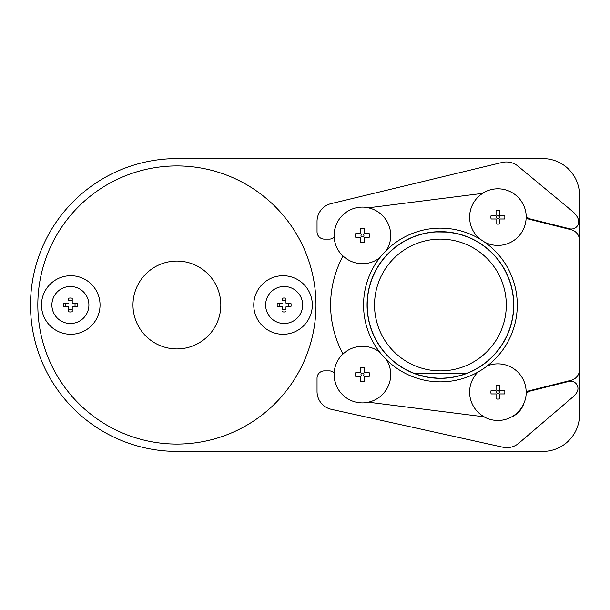 <?xml version="1.0" encoding="UTF-8"?>
<svg xmlns="http://www.w3.org/2000/svg" width="610" height="610" viewBox="0 0 610 610"><rect width="100%" height="100%" fill="white"/><g stroke="black" fill="none" stroke-linecap="round" stroke-linejoin="round"><path stroke-width="0.91" d="M386.626 250.108A28.251 28.251 0 0 0 368.303 207.819L482.624 193.378A28.251 28.251 0 0 0 480.405 239.364L484.538 242.063A28.251 28.251 0 0 0 526.102 218.456L571.181 229.718A10.98 10.98 0 0 1 579.5 240.37L579.5 369.629A10.98 10.98 0 0 1 571.181 380.282L526.133 391.536A28.251 28.251 0 0 0 487.291 365.916A76.86 76.86 0 0 0 484.538 242.063M368.592 207.781A28.35 28.35 0 0 0 343.034 256.108L343.049 256.086M381.402 354.242L379.763 352.206A28.251 28.251 0 0 0 343.079 353.983A102.48 102.48 0 0 1 343.079 256.017A28.251 28.251 0 0 0 379.763 257.794M384.75 252.014L386.016 250.71M334.463 231.655L334.455 231.731A28.251 28.251 0 0 1 336.712 223.824A25.62 25.62 0 0 0 334.455 231.731M360.632 228.719L360.632 233.63L360.632 228.719A6.984 6.984 0 0 1 364.292 228.719L364.292 233.63L369.202 233.63A6.984 6.984 0 0 1 369.202 237.29L364.292 237.29L364.292 242.2A6.984 6.984 0 0 1 360.632 242.2L360.632 237.29L360.632 242.2M360.632 237.29L355.721 237.29A6.984 6.984 0 0 1 355.721 233.63L360.632 233.63M526.201 218.479A28.35 28.35 0 0 0 482.403 193.408M496.052 210.419L496.052 215.33L496.052 210.419A6.984 6.984 0 0 1 499.712 210.419L499.712 215.33L504.622 215.33A6.984 6.984 0 0 1 504.622 218.99L499.712 218.99L499.712 223.9A6.984 6.984 0 0 1 496.052 223.9L496.052 218.99L496.052 223.9M496.052 218.99L491.141 218.99A6.984 6.984 0 0 1 491.141 215.33L496.052 215.33M343.079 353.983L343.034 353.892A28.35 28.35 0 0 0 368.592 402.219M477.973 372.062A28.251 28.251 0 0 0 484.18 416.813L368.303 402.181A28.251 28.251 0 0 0 386.626 359.892M384.94 358.2L384.529 357.765M336.682 386.099L336.712 386.176A28.251 28.251 0 0 1 334.455 378.269L334.463 378.337M360.632 367.799L360.632 372.71L360.632 367.799A6.984 6.984 0 0 1 364.292 367.799L364.292 372.71L369.202 372.71A6.984 6.984 0 0 1 369.202 376.37L364.292 376.37L364.292 381.281A6.984 6.984 0 0 1 360.632 381.281L360.632 376.37L360.632 381.281M360.632 376.37L355.721 376.37A6.984 6.984 0 0 1 355.721 372.71L360.632 372.71M480.993 370.278L479.429 371.223M364.292 233.63L364.292 228.719M364.292 242.2L364.292 237.29M360.998 235.46A1.464 1.464 0 0 0 362.462 236.924A1.464 1.464 0 0 0 363.926 235.46A1.464 1.464 0 0 0 362.462 233.996A1.464 1.464 0 0 0 360.998 235.46M499.712 215.33L499.712 210.419M499.712 223.9L499.712 218.99M496.418 217.16A1.464 1.464 0 0 0 497.882 218.624A1.464 1.464 0 0 0 499.346 217.16A1.464 1.464 0 0 0 497.882 215.696A1.464 1.464 0 0 0 496.418 217.16M483.921 416.782A28.35 28.35 0 0 0 526.224 391.513M496.052 385.367L496.052 390.278L496.052 385.367A6.984 6.984 0 0 1 499.712 385.367L499.712 390.278L504.622 390.278A6.984 6.984 0 0 1 504.622 393.938L499.712 393.938L499.712 398.849A6.984 6.984 0 0 1 496.052 398.849L496.052 393.938L496.052 398.849M496.052 393.938L491.141 393.938A6.984 6.984 0 0 1 491.141 390.278L496.052 390.278M334.455 378.269A25.62 25.62 0 0 0 336.712 386.176M364.292 372.71L364.292 367.799M364.292 381.281L364.292 376.37M360.998 374.54A1.464 1.464 0 0 0 362.462 376.004A1.464 1.464 0 0 0 363.926 374.54A1.464 1.464 0 0 0 362.462 373.076A1.464 1.464 0 0 0 360.998 374.54M363.56 305A76.86 76.86 0 0 0 440.42 381.86A76.86 76.86 0 0 0 517.28 305A76.86 76.86 0 0 0 440.42 228.14A76.86 76.86 0 0 0 363.56 305A76.86 76.86 0 0 0 440.42 381.86A76.86 76.86 0 0 0 517.28 305A76.86 76.86 0 0 0 440.42 228.14A76.86 76.86 0 0 0 363.56 305M499.712 390.278L499.712 385.367M499.712 398.849L499.712 393.938M496.418 392.108A1.464 1.464 0 0 0 497.882 393.572A1.464 1.464 0 0 0 499.346 392.108A1.464 1.464 0 0 0 497.882 390.644A1.464 1.464 0 0 0 496.418 392.108M513.62 305A73.2 73.2 0 0 0 440.42 231.8A73.2 73.2 0 0 0 367.22 305A73.2 73.2 0 0 0 440.42 378.2A73.2 73.2 0 0 0 513.62 305M465.842 373.64L414.998 373.64L417.278 374.448M418.91 374.967L427.77 377.102M429.6 377.399L436.791 378.108M438.384 378.169L442.181 378.177M416.211 235.917L417.522 235.475M418.956 235.018L420.549 234.545M422.394 234.057L424.682 233.508M427.206 233.005L433.809 232.097M436.165 231.922L446.566 232.059M448.64 232.265L455.052 233.279M457.508 233.821L459.604 234.362M506.3 305A65.88 65.88 0 0 0 440.42 239.12A65.88 65.88 0 0 0 374.54 305A65.88 65.88 0 0 0 440.42 370.88A65.88 65.88 0 0 0 506.3 305M579.5 240.37L579.5 195.2A36.6 36.6 0 0 0 542.9 158.6L176.892 158.6A146.392 146.392 0 0 0 30.5 304.992L30.5 304.992A146.392 146.392 0 0 0 176.892 451.4L542.9 451.4A36.6 36.6 0 0 0 579.5 414.8L579.5 369.629M526.171 393.923A7.32 7.32 0 0 1 530.395 391.018L568.863 381.41A7.32 7.32 0 0 1 576.93 392.253A18.3 18.3 0 0 1 573.087 396.805L518.744 443.264A18.3 18.3 0 0 1 502.907 447.221L331.39 409.333A18.3 18.3 0 0 1 317.04 391.46L317.04 378.2A7.32 7.32 0 0 1 324.36 370.88L329.286 370.88A7.32 7.32 0 0 1 334.166 372.748M511.393 417.034A21.96 21.96 0 0 0 523.784 403.637M74.71 306.83A4.682 4.682 0 0 0 74.71 303.17M72.224 303.17L72.224 300.684A4.682 4.682 0 0 0 68.564 300.684L68.564 298.26A6.984 6.984 0 0 1 72.224 298.26L72.224 303.17L77.134 303.17A6.984 6.984 0 0 1 77.134 306.83L72.224 306.83L72.224 311.74L72.224 306.83M68.564 298.26L68.564 300.684M66.078 303.17A4.682 4.682 0 0 0 66.078 306.83M68.564 306.83L68.564 311.74L68.564 306.83L63.654 306.83A6.984 6.984 0 0 1 63.654 303.17L68.564 303.17M68.564 309.316A4.682 4.682 0 0 0 72.224 309.316M282.308 309.316L282.308 306.83L282.308 309.316A4.682 4.682 0 0 0 285.968 309.316L285.968 306.83L285.968 309.316M288.454 306.83A4.682 4.682 0 0 0 288.454 303.17M285.968 303.17L285.968 300.684A4.682 4.682 0 0 0 282.308 300.684L282.308 298.26A6.984 6.984 0 0 1 285.968 298.26L285.968 303.17L290.878 303.17A6.984 6.984 0 0 1 290.878 306.83L285.968 306.83M282.308 298.26L282.308 300.684M279.822 303.17A4.682 4.682 0 0 0 279.822 306.83M72.224 300.684L72.224 298.26M72.224 311.74A6.984 6.984 0 0 1 68.564 311.74M285.968 300.684L285.968 298.26M282.308 303.17L277.397 303.17A6.984 6.984 0 0 0 277.397 306.83L282.308 306.83M285.968 311.74A6.984 6.984 0 0 1 282.308 311.74M70.394 323.506A18.506 18.506 0 0 0 86.422 295.751A18.506 18.506 0 0 0 54.366 295.751A18.506 18.506 0 0 0 70.394 323.506M284.138 323.506A18.506 18.506 0 0 0 300.166 295.751A18.506 18.506 0 0 0 268.11 295.751A18.506 18.506 0 0 0 284.138 323.506M100.04 305A29.28 29.28 0 0 0 70.76 275.72A29.28 29.28 0 0 0 41.48 305A29.28 29.28 0 0 0 70.76 334.28A29.28 29.28 0 0 0 100.04 305M220.82 305A43.92 43.92 0 0 0 176.9 261.08A43.92 43.92 0 0 0 132.98 305A43.92 43.92 0 0 0 176.9 348.92A43.92 43.92 0 0 0 220.82 305M312.32 305A29.28 29.28 0 0 0 283.04 275.72A29.28 29.28 0 0 0 253.76 305A29.28 29.28 0 0 0 283.04 334.28A29.28 29.28 0 0 0 312.32 305M315.98 305A139.08 139.08 0 0 0 176.9 165.92A139.08 139.08 0 0 0 37.82 305A139.08 139.08 0 0 0 176.9 444.08A139.08 139.08 0 0 0 315.98 305M520.643 200.255A21.96 21.96 0 0 0 519.827 199.211M334.166 237.252A7.32 7.32 0 0 1 329.286 239.12L324.36 239.12A7.32 7.32 0 0 1 317.04 231.8L317.04 221.438A18.3 18.3 0 0 1 331.055 203.641L502.053 162.458A18.3 18.3 0 0 1 518.02 166.164L572.881 211.67A18.3 18.3 0 0 1 578.196 218.967A7.32 7.32 0 0 1 569.618 228.78L530.395 218.982A7.32 7.32 0 0 1 526.216 216.131M30.523 302.346L30.5 304.512M30.5 305.968L30.515 307.356M30.591 310.147A29.28 29.28 0 0 1 30.591 299.853M513.765 305A73.345 73.345 0 0 0 440.42 231.655A73.345 73.345 0 0 0 367.075 305A73.345 73.345 0 0 0 440.42 378.345A73.345 73.345 0 0 0 513.765 305"/></g></svg>
